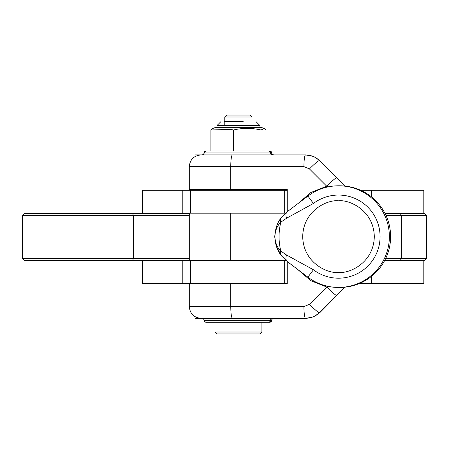 <?xml version="1.0" encoding="UTF-8"?>
<svg xmlns="http://www.w3.org/2000/svg" width="449" height="449" viewBox="0 0 449 449"><rect width="100%" height="100%" fill="white"/><g stroke="black" fill="none" stroke-linecap="round" stroke-linejoin="round"><path stroke-width="0.67" d="M269.737 322.242L271.69 320.283L272.262 318.902L273.643 318.33A1.953 1.953 -90 0 0 271.69 320.283A1.953 1.953 90 0 1 269.737 322.242L258.231 322.242M204.149 320.283L270.612 320.283L271.185 318.902L272.565 318.33A1.953 1.953 -90 0 0 270.612 320.283A1.953 1.953 90 0 1 268.659 322.242L206.102 322.242A1.953 1.953 -90 0 1 204.149 320.283L203.577 318.902L202.196 318.33A1.953 1.953 90 0 1 204.149 320.283L204.722 321.669L206.102 322.242M195.062 318.33L232.402 318.33L195.062 318.33L195.062 316.708M268.659 150.999L270.612 152.952A1.953 1.953 -90 0 0 272.565 154.911L271.185 154.338L270.612 152.952A1.953 1.953 -90 0 0 268.659 150.999L206.102 150.999A1.953 1.953 90 0 0 204.149 152.952A1.953 1.953 90 0 1 202.196 154.911L203.577 154.338L204.149 152.952L271.69 152.952A1.953 1.953 -90 0 0 273.643 154.911L272.262 154.338L271.69 152.952A1.953 1.953 -90 0 0 269.737 150.999L271.117 151.571L271.69 152.952M345.04 287.175L319.84 312.605L313.688 316.769L306.033 318.33L232.402 318.33C231.415 317.583 230.87 313.677 230.764 306.6L189.287 306.6C189.989 313.722 193.895 317.634 201.017 318.33M319.84 312.605L319.385 312.605C315.989 316.197 311.382 318.105 305.567 318.33A11.73 1.639 -90 0 1 303.928 306.6L230.764 306.6L230.764 283.729L182.883 283.729L182.883 260.471L190.544 260.471L190.544 283.729M345.04 186.066L319.84 160.635L313.688 156.471L305.567 154.911C311.382 155.135 315.989 157.043 319.385 160.635A11.73 1.162 135 0 0 309.456 168.931L326.737 186.217L310.781 192.559L297.715 203.779M287.237 211.709L287.237 189.512L230.764 189.512L230.764 166.641L303.928 166.641A11.73 1.639 -90 0 1 305.567 154.911L195.062 154.911L195.062 156.533M285.463 260.078L189.287 260.078L189.287 213.163L285.463 213.163M230.764 283.729L287.237 283.729L287.237 261.531M297.715 269.467L310.781 280.681L326.737 287.023L309.456 304.31L303.928 306.6M344.77 287.203L319.385 312.605A11.73 1.162 -135 0 1 309.456 304.31M328.444 286.434L326.737 287.023A11.73 1.162 -135 0 0 336.671 295.313M344.77 186.038L336.671 177.922A11.73 1.162 -45 0 0 326.737 186.217L328.444 186.806M232.402 154.911A11.73 1.639 90 0 0 230.764 166.641L189.287 166.641L189.287 189.512L230.764 189.512M254.095 189.512L254.095 190.292M224.775 116.987L226.728 115.034L250.188 115.034L252.142 116.987L224.775 116.987L224.775 125.585M261.913 332.013L259.96 333.966L216.957 333.966L214.998 332.013L261.913 332.013L261.913 322.242M214.998 332.013L214.998 322.242M224.775 121.679L243.212 121.679M210.912 150.999L210.912 129.991L212.669 128.543L215.133 127.544L261.784 127.544L264.248 128.543L266.004 129.991L266.004 150.999M210.912 129.991L230.926 129.379L233.446 129.991C242.583 127.881 251.766 127.881 260.992 129.991L264.248 128.543M238.037 121.679L241.276 121.679M232.24 121.679L224.281 121.679M233.446 150.999L233.446 129.991M260.992 129.991L260.992 150.999M132.528 213.556L24.403 213.556L22.45 215.509L133.527 215.509L132.528 213.556L189.287 213.556L182.883 213.556L182.883 190.292L142.26 190.292L142.26 213.556M426.55 215.509L424.597 213.556L400.328 213.556L401.327 215.509L401.327 258.512L426.55 258.512L426.55 215.509L386.028 215.509M384.675 260.471L424.597 260.471L426.55 258.512M400.328 213.556L385.085 213.556M189.287 215.509L133.527 215.509L133.527 258.512L132.528 260.471L285.912 260.471M400.328 260.471L401.327 258.512L385.663 258.512M189.287 258.512L22.45 258.512L22.45 215.509M22.45 258.512L24.403 260.471L132.528 260.471M423.811 213.556L423.811 190.292L360.693 190.292M287.237 190.292L182.883 190.292M182.883 283.729L163.952 283.729L163.952 260.471M371.458 276.376L371.458 283.729L358.869 283.729M371.458 283.729L423.811 283.729L423.811 260.471M142.26 260.471L142.26 283.729L163.952 283.729M338.546 287.444A50.827 50.827 90 0 1 307.891 277.162L287.281 261.565L281.428 255.773C277.302 250.727 275.13 244.346 274.917 236.617C275.13 228.895 277.302 222.513 281.428 217.468L287.281 211.67L307.891 196.078A50.827 50.827 90 0 1 389.367 236.617A50.827 50.827 90 0 1 338.546 287.444L339.798 287.444A50.827 50.827 -90 0 0 390.619 236.617A50.827 50.827 -90 0 0 339.798 185.796L338.546 185.796A50.827 50.827 90 0 0 307.891 196.078L313.436 203.459A41.572 41.572 90 0 1 380.079 236.617A41.572 41.572 90 0 1 313.436 269.776L307.891 277.162C316.988 283.92 327.209 287.349 338.546 287.444M338.546 185.796C327.209 185.892 316.988 189.321 307.891 196.078L287.276 211.681A11.73 5.702 52.8 0 0 287.276 211.681A11.73 5.702 52.8 0 0 286.496 218.265L313.436 203.459M286.496 218.265L280.833 222.188C277.078 225.858 275.108 230.674 274.917 236.617L274.917 236.617C275.108 242.567 277.078 247.377 280.833 251.053L286.496 254.976L313.436 269.776M286.496 254.976A11.73 5.702 127.2 0 0 287.276 261.559A11.73 5.702 127.2 0 0 287.281 261.565L307.891 277.162M281.428 217.468A11.73 6.724 37.6 0 0 281.416 217.484A11.73 6.724 37.6 0 0 280.833 222.188A59.498 59.498 -90 0 0 280.833 251.053A11.73 6.724 142.4 0 0 281.416 255.75A11.73 6.724 142.4 0 0 281.428 255.773M221.744 189.512L221.744 190.292M221.744 260.078L221.744 260.471M253.017 189.512L253.017 190.292M253.017 260.078L253.017 260.471M303.928 166.641L309.456 168.931M230.764 260.078L230.764 213.163M336.671 177.922L319.385 160.635L319.84 160.635M189.287 166.641L189.287 166.641C189.989 159.518 193.895 155.607 201.017 154.911M220.863 121.679L216.957 125.585L259.96 125.585L259.96 127.544M163.952 213.556L163.952 190.292M371.458 190.292L371.458 196.864M190.544 190.292L190.544 213.163M338.501 272.414C328.034 273.856 303.198 263.114 302.71 236.617C303.198 210.126 328.034 199.384 338.501 200.821C348.974 199.384 373.809 210.126 374.298 236.617C373.809 263.114 348.974 273.856 338.501 272.414M339.798 287.444A50.827 50.827 -90 0 0 390.619 236.617A50.827 50.827 -90 0 0 339.798 185.796M270.612 320.283L270.04 321.669L268.659 322.242M204.149 152.952L206.102 150.999M189.287 306.6L189.287 283.729M259.96 125.585L256.053 121.679M216.957 125.585L216.957 127.544M284.296 283.729L284.296 260.471M182.805 283.729L182.805 260.471M284.296 213.163L284.296 190.292M182.805 213.556L182.805 190.292M287.276 211.681L281.416 217.484M274.917 236.724C274.446 235.809 274.984 239.115 276.545 246.636L281.416 255.75L287.276 261.559M274.917 236.516C274.446 237.431 274.984 234.125 276.545 226.605"/></g></svg>

